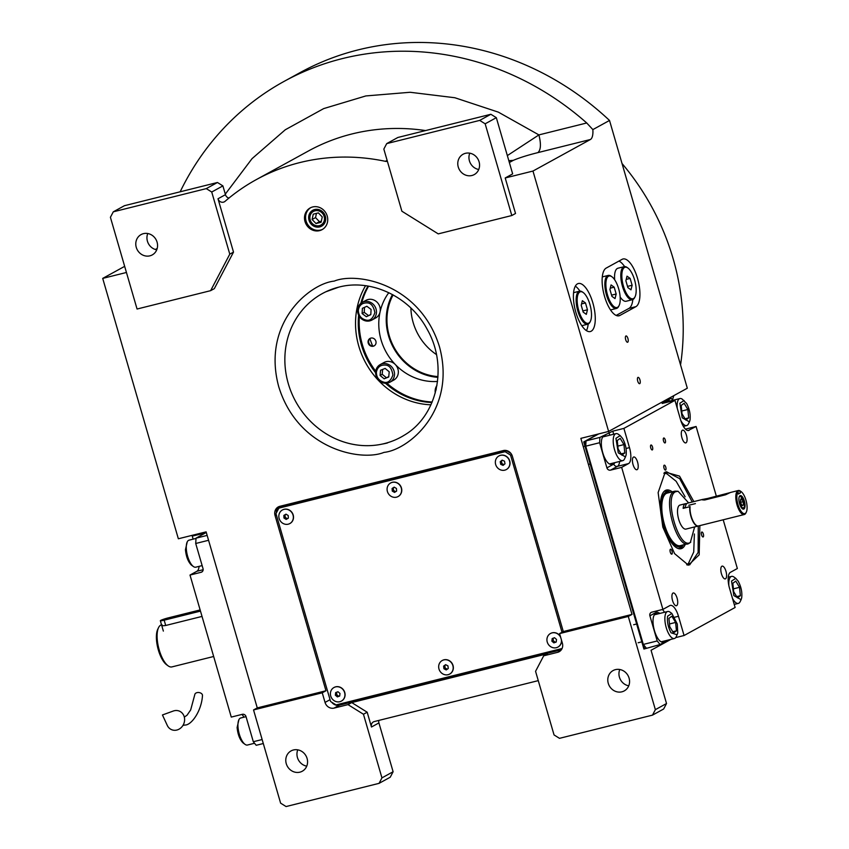 <?xml version="1.0" encoding="UTF-8"?>
<svg xmlns="http://www.w3.org/2000/svg" width="849" height="849" viewBox="0 0 849 849"><rect width="100%" height="100%" fill="white"/><g stroke="black" fill="none" stroke-linecap="round" stroke-linejoin="round"><path stroke-width="1.27" d="M387.42 442.976A82.778 76.145 61.2 0 1 382.496 444.027M392.461 294.55A54.93 50.526 -118.8 0 0 437.925 377.349M375.884 341.213A4.256 3.916 -118.8 0 0 370.015 338.433A4.256 3.916 -118.8 0 0 368.243 343.123A4.256 3.916 -118.8 0 0 374.112 345.893A4.256 3.916 -118.8 0 0 375.884 341.213M370.291 338.305A4.256 3.916 -118.8 0 0 374.367 345.745M511.809 215.529L485.161 123.805L479.706 120.399L386.709 143.608L383.833 149.084L401.885 211.221L438.243 233.878L511.809 215.529L515.523 213.481L505.208 177.972L532.97 171.052L608.616 431.43L580.854 438.36L632.006 614.411L563.301 631.55L512.371 456.231A7.737 7.121 -118.8 0 0 503.287 450.575L279.82 506.322A7.737 7.121 -118.8 0 0 278.249 506.938A7.737 7.121 -118.8 0 0 275.034 515.449L325.963 690.757L322.249 692.805L253.543 709.944L280.616 803.154L286.071 806.55L379.068 783.351L381.944 777.875L393.108 771.741L378.919 722.924L371.48 727.009L367.182 712.215L351.73 702.579L547.425 653.751L543.71 655.799L535.56 671.315L554.047 734.937L559.502 738.333L652.488 715.134L655.364 709.658L628.281 616.448L559.587 633.587L562.378 643.213A7.737 7.121 -118.8 0 1 559.162 651.724A7.737 7.121 -118.8 0 1 557.581 652.34L543.71 655.799M371.48 727.009A4.638 4.266 61.2 0 1 374.356 721.533L538.128 680.665A4.638 4.266 61.2 0 1 538.266 680.633M351.73 702.579L348.005 704.628L363.457 714.253L367.182 712.215M381.944 777.875L363.457 714.253M378.877 720.398A4.638 4.266 -118.8 0 0 378.919 722.924M655.364 709.658L666.529 703.524L651.056 650.26L670.859 639.393M322.249 692.805L325.04 702.42A7.737 7.121 -118.8 0 0 334.124 708.087L348.005 704.628M561.327 649.814L339.441 705.169A7.737 7.121 61.2 0 1 331.726 702.229M286.262 763.665A11.599 10.676 61.2 0 1 291.09 750.898A11.599 10.676 61.2 0 1 307.083 758.465A11.599 10.676 61.2 0 1 302.265 771.232A11.599 10.676 61.2 0 1 286.262 763.665M306.744 766.159A11.599 10.676 61.2 0 1 297.437 757.531A11.599 10.676 61.2 0 1 297.776 749.837M393.108 771.741L390.232 777.217L379.068 783.351M325.963 690.757L257.268 707.907L253.543 709.944M257.268 707.907L206.116 531.856L178.354 538.775L102.708 278.398L126.448 272.476M180.168 191.789A286.23 263.317 61.2 0 1 284.075 81.398L300.037 72.643A286.23 263.317 61.2 0 1 609.518 120.452L687.319 388.216L608.616 431.43M632.006 614.411L628.281 616.448M628.738 685.822A11.599 10.676 61.2 0 1 619.43 677.194A11.599 10.676 61.2 0 1 619.781 669.5M666.529 703.524L663.653 709L652.488 715.134M608.266 683.328A11.599 10.676 61.2 0 1 613.095 670.561A11.599 10.676 61.2 0 1 629.088 678.128A11.599 10.676 61.2 0 1 624.259 690.895A11.599 10.676 61.2 0 1 608.266 683.328M276.328 512.976A7.737 7.121 61.2 0 1 279.077 506.556M305.014 221.578A12.374 11.387 -118.8 0 0 322.079 229.655A12.374 11.387 -118.8 0 0 327.226 216.039A12.374 11.387 -118.8 0 0 310.161 207.952A12.374 11.387 -118.8 0 0 305.014 221.578M387.377 161.257A4.638 4.266 61.2 0 1 385.372 161.321A213.513 196.416 -118.8 0 0 256.334 179.595A213.513 196.416 -118.8 0 0 225.081 201.319A4.638 4.266 61.2 0 1 218.002 198.762L225.452 194.676A4.638 4.266 -118.8 0 0 228.943 198.072M233.507 252.111L229.782 254.159L211.73 192.023L206.275 188.616L113.288 211.826L110.412 217.302L137.06 309.025L210.626 290.666L214.341 288.628L233.507 252.111L218.002 198.762M102.708 278.398L124.665 266.342M155.346 249.5L157.192 248.481M284.075 81.398A286.23 263.317 61.2 0 1 586.733 122.978L592.857 129.6L609.518 120.452M619.929 315.435L635.88 306.669A24.759 9.435 76 0 0 637.843 279.523A24.759 9.435 76 0 0 623.007 258.987A24.759 9.435 76 0 0 622.126 259.327L606.175 268.093A24.759 9.435 76 0 0 604.212 295.24A24.759 9.435 76 0 0 619.038 315.786A24.759 9.435 76 0 0 619.929 315.435L618.093 315.892M575.824 312.199A24.759 9.435 76 0 0 590.331 331.545A24.759 9.435 76 0 0 592.846 302.86A24.759 9.435 76 0 0 578.339 283.513A24.759 9.435 76 0 0 575.824 312.199M627.92 338.486A3.247 1.242 -104 0 1 627.591 342.253A3.247 1.242 -104 0 1 625.692 339.717A3.247 1.242 -104 0 1 626.021 335.949A3.247 1.242 -104 0 1 627.92 338.486M639.955 379.917A3.247 1.242 -104 0 1 639.626 383.684A3.247 1.242 -104 0 1 637.726 381.137A3.247 1.242 -104 0 1 638.055 377.37A3.247 1.242 -104 0 1 639.955 379.917M592.857 129.6A15.473 5.901 -104 0 1 590.395 139.512L532.97 171.052M563.301 631.55L559.587 633.587M322.599 229.347A12.374 11.387 61.2 0 1 306.086 220.995A12.374 11.387 -118.8 0 1 310.702 207.676M505.208 177.972L512.658 173.886L496.325 117.671L485.161 123.805M225.452 194.676L222.894 185.889L211.73 192.023M210.626 290.666L229.782 254.159M509.347 162.52L513.305 160.344C519.439 157.744 527.643 155.165 537.884 152.618C540.866 149.965 541.206 144.065 538.903 134.906L498.352 112.142L454.862 97.741L410.131 92.276L365.845 95.937L323.692 108.598L285.275 129.77L252.047 158.646L225.293 194.124M616.162 315.425L628.939 308.399A24.759 9.435 76 0 0 632.834 299.548M624.609 266.597A24.759 9.435 76 0 0 618.953 261.067M588.166 324.074A24.759 9.435 -104 0 1 586.415 330.622M579.941 291.122A24.759 9.435 76 0 0 575.325 286.166M325.337 216.187A9.095 8.363 -118.8 0 0 312.814 210.255A9.095 8.363 -118.8 0 0 309.025 220.262A9.095 8.363 61.2 0 0 321.559 226.195A9.095 8.363 61.2 0 0 325.337 216.187M507.341 155.6L538.903 134.906L586.733 122.978M478.74 169.503A11.599 10.676 61.2 0 1 469.433 160.875A11.599 10.676 61.2 0 1 469.773 153.181M479.706 120.399L490.871 114.275L397.873 137.474L386.709 143.608M490.871 114.275L496.325 117.671M458.258 167.009A11.599 10.676 61.2 0 1 463.087 154.242A11.599 10.676 61.2 0 1 479.08 161.809A11.599 10.676 61.2 0 1 474.262 174.576A11.599 10.676 61.2 0 1 458.258 167.009M156.736 249.839A11.599 10.676 61.2 0 1 147.429 241.212A11.599 10.676 61.2 0 1 147.768 233.517M206.275 188.616L217.45 182.493L124.453 205.691L113.288 211.826M217.45 182.493L222.894 185.889M136.264 247.346A11.599 10.676 61.2 0 1 141.083 234.579A11.599 10.676 61.2 0 1 157.076 242.145A11.599 10.676 61.2 0 1 152.258 254.912A11.599 10.676 61.2 0 1 136.264 247.346M368.01 286.081A75.816 69.745 -118.8 0 0 360.804 303.38M358.639 315.181A75.816 69.745 -118.8 0 0 375.629 372.775M385.435 383.26A75.816 69.745 -118.8 0 0 431.939 402.522M368.572 286.177A75.816 69.745 -118.8 0 0 361.759 302.679M359.382 316.497A75.816 69.745 -118.8 0 0 375.736 371.236M386.836 383.196A75.816 69.745 -118.8 0 0 432.162 402.002M388.8 292.693A54.93 50.526 -118.8 0 0 386.062 351.942A54.93 50.526 -118.8 0 0 437.532 381.434M622.041 163.528A239.821 220.613 61.2 0 1 673.14 258.765A239.821 220.613 61.2 0 1 680.548 364.9M673.766 395.655A239.821 220.613 61.2 0 1 672.472 399.9M372.658 346.052A100.564 92.52 61.2 0 1 369.877 338.624M437.978 376.595A54.156 49.815 61.2 0 1 393.119 294.911M436.439 354.553A54.156 49.815 61.2 0 1 410.895 308.038M376.404 372.17C376.436 377.412 378.919 380.745 383.833 382.156C387.685 383.334 390.699 380.968 392.885 375.078C391.877 368.615 389.394 365.282 385.457 365.081C380.437 364.752 377.412 367.118 376.404 372.17M375.672 371.735A10.061 9.254 -118.8 0 0 384.151 383.122A10.061 9.254 -118.8 0 0 389.914 382.209A10.061 9.254 -118.8 0 0 394.286 371.915A10.061 9.254 -118.8 0 0 385.998 363.648A10.061 9.254 -118.8 0 0 380.225 364.571A10.061 9.254 -118.8 0 0 375.672 371.735M380.225 364.571L384.056 362.47A10.061 9.254 -118.8 0 1 389.818 361.547A10.061 9.254 61.2 0 1 398.117 369.814A10.061 9.254 61.2 0 1 393.734 380.097L389.914 382.209M389.224 371.788L385.138 368.434L380.554 370.26L380.065 375.449L384.151 378.813L388.736 376.977L389.224 371.788M384.151 378.813L388.768 376.648M380.065 375.449L382.188 374.282L386.284 377.646M382.644 369.432L382.188 374.282M358.32 310.416C358.575 315.669 361.186 318.884 366.142 320.084C370.037 321.081 372.934 318.566 374.865 312.559C373.581 306.139 370.971 302.913 367.033 302.891C362.024 302.796 359.116 305.3 358.32 310.416M357.588 310.034A10.061 9.254 -118.8 0 0 366.513 321.049A10.061 9.254 -118.8 0 0 371.862 320.073A10.061 9.254 -118.8 0 0 376.192 309.567A10.061 9.254 -118.8 0 0 367.521 301.448A10.061 9.254 -118.8 0 0 362.173 302.435A10.061 9.254 -118.8 0 0 357.588 310.034M362.173 302.435L366.004 300.334A10.061 9.254 -118.8 0 1 371.353 299.347A10.061 9.254 61.2 0 1 380.012 307.465A10.061 9.254 61.2 0 1 375.683 317.961L371.862 320.073M371.077 309.439L366.864 306.266L362.374 308.314L362.109 313.536L366.322 316.709L370.811 314.661L371.077 309.439M366.322 316.709L370.822 314.459M362.109 313.536L364.232 312.368L368.445 315.541M364.497 307.349L364.232 312.368M436.927 385.52A10.061 9.254 -118.8 0 0 435.144 390.636A10.061 9.254 -118.8 0 0 435.282 392.907M436.29 388.821L435.951 390.275M208.567 540.282L195.716 543.487L203.028 568.639A3.099 2.844 61.2 0 1 201.107 572.29L202.285 571.642M262.139 739.532L253.31 741.729L246.008 716.577A3.099 2.844 61.2 0 0 242.368 714.317L231.268 717.087L190.006 575.06L201.107 572.29M263.296 743.522L256.196 745.295L253.31 741.729M194.835 534.668L192.245 536.09L205.256 533.034L196.023 538.17L207.145 535.401M195.716 543.487L196.023 538.17M190.006 575.06L196.915 571.26L203.144 569.711M199.101 566.357A13.924 5.306 -104 0 1 196.915 571.26M192.245 536.09L193.137 539.147M241.88 714.434A13.924 5.306 -104 0 1 243.981 717.193M243.536 743.246L242.963 742.833C239.726 739.49 237.784 734.385 237.115 727.529L238.898 719.729A13.924 5.306 -104 0 1 240.723 717.999L246.03 716.673M254.551 743.257L247.462 745.029A13.924 5.306 -104 0 1 245.043 744.35A13.924 5.306 -104 0 1 244.714 744.095A13.924 5.306 -104 0 1 237.964 726.436A13.924 5.306 -104 0 1 238.898 719.729M191.874 565.413L191.29 564.999C188.064 561.645 186.111 556.541 185.453 549.685L187.226 541.895A13.924 5.306 -104 0 1 189.051 540.166L196.013 538.425M202.136 565.604L195.79 567.185A13.924 5.306 -104 0 1 193.37 566.516A13.924 5.306 -104 0 1 193.041 566.262A13.924 5.306 -104 0 1 186.302 548.592A13.924 5.306 -104 0 1 187.226 541.895M664.597 472.532L666.507 471.747L679.709 478.687L692.253 502.003M698.249 526.019L698.122 552.497L689.728 564.818L687.669 565.031M646.206 647.989L643.319 644.423L585.725 446.181L586.033 440.864L598.725 433.892L584.43 441.735L644.603 648.859L660.087 644.529L668.259 640.04M716.376 496.283L696.095 426.485L685.472 429.138M723.199 519.79L737.356 568.512L730.448 572.311A13.924 5.306 76 0 0 729.524 588.251L735.117 607.481L684.071 635.519L675.698 637.599M643.319 644.423L657.2 640.963L660.087 644.529M657.2 640.963L649.899 615.812A3.099 2.844 61.2 0 1 651.809 612.161L662.91 609.391L621.648 467.364L610.548 470.134A3.099 2.844 61.2 0 1 606.918 467.873L599.606 442.722L585.725 446.181M586.033 440.864L599.914 437.405L599.606 442.722M599.914 437.405L612.787 431.165L613.678 434.221M662.188 403.455L674.944 400.367L623.898 428.395L612.787 431.165M662.124 403.243L671.166 398.277L667.176 399.274M672.811 400.314L671.166 398.277M672.992 593.069A6.58 2.505 76 0 0 672.472 600.285A6.58 2.505 76 0 0 676.409 605.74A6.58 2.505 76 0 0 676.642 605.645A6.58 2.505 76 0 0 677.173 598.428A6.58 2.505 76 0 0 673.225 592.973A6.58 2.505 76 0 0 672.992 593.069M721.873 566.23A6.58 2.505 76 0 0 721.353 573.446A6.58 2.505 76 0 0 725.29 578.901A6.58 2.505 76 0 0 725.524 578.806A6.58 2.505 76 0 0 726.054 571.589A6.58 2.505 76 0 0 722.106 566.134A6.58 2.505 76 0 0 721.873 566.23M686.013 442.807A6.58 2.505 76 0 0 686.544 435.601A6.58 2.505 76 0 0 682.596 430.146A6.58 2.505 76 0 0 682.363 430.231A6.58 2.505 76 0 0 681.843 437.447A6.58 2.505 76 0 0 685.78 442.902A6.58 2.505 76 0 0 686.013 442.807M637.132 469.646A6.58 2.505 76 0 0 637.663 462.44A6.58 2.505 76 0 0 633.715 456.985A6.58 2.505 76 0 0 633.481 457.08A6.58 2.505 76 0 0 632.961 464.286A6.58 2.505 76 0 0 636.899 469.741A6.58 2.505 76 0 0 637.132 469.646M670.126 400.993A14.698 5.603 76 0 0 668.195 400.675A14.698 5.603 76 0 0 667.664 400.877A14.698 5.603 76 0 0 666.253 402.532M696.095 426.485L688.157 430.539M671.867 554.132A2.558 0.976 76 0 0 672.068 551.33A2.558 0.976 76 0 0 670.54 549.207A2.558 0.976 76 0 0 670.445 549.25A2.558 0.976 76 0 0 670.243 552.052A2.558 0.976 76 0 0 671.771 554.164A2.558 0.976 76 0 0 671.867 554.132M703.174 536.929A2.558 0.976 76 0 0 703.386 534.138A2.558 0.976 76 0 0 701.847 532.015A2.558 0.976 76 0 0 701.762 532.047A2.558 0.976 76 0 0 701.561 534.849A2.558 0.976 76 0 0 703.089 536.971A2.558 0.976 76 0 0 703.174 536.929M665.605 470.081A2.558 0.976 76 0 0 665.807 467.279A2.558 0.976 76 0 0 664.279 465.167A2.558 0.976 76 0 0 664.183 465.199A2.558 0.976 76 0 0 663.982 468.001A2.558 0.976 76 0 0 665.51 470.113A2.558 0.976 76 0 0 665.605 470.081M699.852 525.627L699.173 554.832L688.433 565.158L674.594 553.633L662.825 527.102L658.134 492.611L665.202 472.065L679.54 476.13L693.856 501.6M652.34 449.917A2.558 0.976 76 0 0 652.541 447.115A2.558 0.976 76 0 0 651.013 444.993A2.558 0.976 76 0 0 650.928 445.035A2.558 0.976 76 0 0 650.727 447.837A2.558 0.976 76 0 0 652.255 449.949A2.558 0.976 76 0 0 652.34 449.917M665.107 442.902A2.558 0.976 76 0 0 665.308 440.111A2.558 0.976 76 0 0 663.78 437.988A2.558 0.976 76 0 0 663.685 438.02A2.558 0.976 76 0 0 663.483 440.822A2.558 0.976 76 0 0 665.011 442.945A2.558 0.976 76 0 0 665.107 442.902M674.944 400.367L680.527 419.597A13.924 5.306 76 0 0 688.688 430.485A13.924 5.306 76 0 0 689.186 430.284M623.898 428.395L629.48 447.625L626.053 448.484M621.648 467.364L628.568 463.575A13.924 5.306 76 0 0 629.48 447.625M662.91 609.391L669.829 605.592A13.924 5.306 76 0 1 670.328 605.401A13.924 5.306 76 0 1 678.478 616.278L674.796 617.202M684.071 635.519L678.478 616.278M657.869 613.923A14.698 5.603 76 0 0 655.937 613.615A14.698 5.603 76 0 0 655.417 613.816A14.698 5.603 76 0 0 654.25 629.937A14.698 5.603 76 0 0 663.058 642.131A14.698 5.603 76 0 0 663.578 641.929A14.698 5.603 76 0 0 664.608 640.953M606.197 436.089A14.698 5.603 76 0 0 604.276 435.77A14.698 5.603 76 0 0 602.779 452.804A14.698 5.603 76 0 0 611.386 464.297A14.698 5.603 76 0 0 612.946 463.108M654.399 614.793A14.698 5.603 76 0 0 654.388 614.793L667.654 611.492A13.924 5.306 76 0 0 665.16 615.292A13.924 5.306 76 0 0 669.129 634.479A13.924 5.306 76 0 0 674.393 638.512A13.924 5.306 76 0 0 676.207 636.782L677.757 632.993L677.29 624.047L671.867 613.456L667.611 616.172C666.943 621.659 668.089 627.199 671.05 632.802L677.184 634.797M602.726 436.948L615.981 433.648A13.924 5.306 76 0 0 613.498 437.447A13.924 5.306 76 0 0 615.621 452.867A13.924 5.306 76 0 0 622.72 460.667A13.924 5.306 76 0 0 624.546 458.938L626.095 455.16C626.764 449.662 625.617 444.123 622.657 438.53L620.194 435.611L615.939 438.328L618.284 452.867L625.522 456.953M609.465 463.978A14.698 5.603 76 0 0 609.476 463.978L622.72 460.667M684.114 400.516L679.858 403.233L682.203 417.772L689.441 421.857L690.014 420.064C690.683 414.567 689.537 409.027 686.576 403.424L682.32 399.221A13.924 5.306 76 0 0 679.9 398.552L666.645 401.853A14.698 5.603 -104 0 1 666.656 401.853M620.194 435.611L618.401 434.317A13.924 5.306 76 0 0 615.981 433.648M621.85 455.128L624.779 452.973L623.951 444.589L620.194 438.36L617.265 440.514L618.093 448.898L621.85 455.128M624.779 452.973L621.097 453.886M623.951 444.589L617.817 446.118M685.111 496.792L676.144 481.287L666.783 473.731L663.854 473.243M666.783 473.731L665.712 473.371A47.969 18.275 76 0 0 664.12 472.967M687.053 564.861A47.969 18.275 76 0 0 688.274 563.768L693.729 552.009L694.386 533.979M686.692 564.755L689.038 562.951M672.164 491.868A30.235 11.525 76 0 0 665.998 490.17A30.235 11.525 -104 0 0 664.417 491.125A30.235 11.525 -104 0 0 662.57 522.167A30.235 11.525 -104 0 0 678.776 548.698A30.235 11.525 -104 0 0 681.492 548.581A30.235 11.525 76 0 0 685.27 544.411M663.854 491.677A29.524 11.249 -104 0 1 664.82 491.2A29.524 11.249 -104 0 1 669.001 491.645L670.328 492.324A28.378 10.814 76 0 0 666.476 491.964A28.378 10.814 -104 0 0 663.525 523.058A28.378 10.814 -104 0 0 681.015 546.788A28.378 10.814 76 0 0 683.434 544.867L682.575 546.087A29.524 11.249 -104 0 1 679.943 548.242A29.524 11.249 -104 0 1 678.022 548.475M678.043 491.263L675.029 491.147L667.187 493.11A27.072 10.315 76 0 0 666.805 493.227A27.072 10.315 -104 0 0 663.865 522.379A27.072 10.315 -104 0 0 680.304 545.652A27.072 10.315 -104 0 0 680.686 545.536M598.014 434.072L583.741 441.915L643.913 649.029L644.603 648.859M583.741 441.915L584.43 441.735M738.248 581.268L735.786 578.36L731.53 581.066L733.876 595.616L741.103 599.691L741.676 597.898C742.344 592.411 741.198 586.861 738.248 581.268M735.786 578.36L733.992 577.055A13.924 5.306 76 0 0 731.573 576.386A13.924 5.306 76 0 0 729.079 580.185A13.924 5.306 76 0 0 728.866 585.619M732.454 598.333A13.924 5.306 76 0 0 738.312 603.406A13.924 5.306 76 0 0 740.137 601.676L741.103 599.691M737.431 597.866L740.36 595.711L739.532 587.328L735.775 581.098L732.846 583.252L733.674 591.636L737.431 597.866M740.36 595.711L736.688 596.624M739.532 587.328L733.398 588.856M671.867 613.456L670.073 612.161A13.924 5.306 76 0 0 667.654 611.492M671.856 616.204L668.927 618.359L669.755 626.732L673.512 632.961L676.441 630.807L675.613 622.434L671.856 616.204M675.613 622.434L669.479 623.962M676.441 630.807L672.769 631.73M679.9 398.552A13.924 5.306 76 0 0 677.417 402.352A13.924 5.306 76 0 0 677.247 408.295M680.824 420.552A13.924 5.306 76 0 0 686.639 425.572A13.924 5.306 76 0 0 688.465 423.842L689.441 421.857M685.769 420.022L688.698 417.878L687.87 409.494L684.114 403.264L681.185 405.419L682.012 413.803L685.769 420.022M688.698 417.878L685.016 418.79M687.87 409.494L681.736 411.022M213.661 656.489L171.901 666.911A21.66 8.257 -104 0 1 168.144 665.86L166.648 664.778A20.111 7.662 -104 0 1 158.36 650.037A20.111 7.662 -104 0 1 157.776 629.226L158.583 627.57A21.66 8.257 -104 0 1 161.416 624.875L161.543 624.843M168.144 665.86A21.66 8.257 -104 0 1 159.219 649.973A21.66 8.257 -104 0 1 158.583 627.57M202.02 616.416L165.704 625.48L164.165 620.173L200.481 611.121M162.032 624.832C161.183 625.734 162.403 625.946 165.704 625.48M675.029 491.147L674.064 491.529C661.594 496.527 677.566 551.5 689.112 543.307L689.6 542.999M680.304 545.652L689.112 543.307M686.65 503.733A12.374 4.712 76 0 0 685.536 503.68A12.374 4.712 76 0 0 683.137 508.36L689.791 506.694A12.374 4.712 76 0 0 690.937 516.362A12.374 4.712 76 0 0 698.186 526.04A12.374 4.712 76 0 0 698.324 525.998M685.292 507.171L683.137 508.36M688.762 505.272L695.427 503.606M685.536 503.68L679.975 505.07A12.374 4.712 76 0 0 678.722 519.408A12.374 4.712 76 0 0 685.971 529.086L698.186 526.04M688.645 502.905L678.096 491.274L675.613 491.72C663.398 496.601 679.041 550.449 690.343 542.426L694.641 526.921M179.341 615.758L183.936 614.506L179.341 615.758M200.131 609.932L168.42 617.839A6.187 0.573 -16.2 0 0 160.355 620.736A6.187 0.573 -16.2 0 0 164.165 620.173M635.063 296.747A16.248 6.187 76 0 0 635.01 281.507A16.248 6.187 76 0 0 627.899 268.019A16.248 6.187 76 0 0 624.493 267.467A16.248 6.187 -104 0 0 623.421 286.071A16.248 6.187 -104 0 0 633.513 298.54A16.248 6.187 76 0 0 635.063 296.747L634.659 297.575A17.022 6.484 76 0 1 633.036 299.453A17.022 6.484 -104 0 1 632.431 299.686L626.18 301.246A17.022 6.484 -104 0 1 620.152 296.959M614.665 279.767A17.022 6.484 -104 0 1 617.34 268.464A17.022 6.484 76 0 1 617.945 268.22L624.185 266.66A17.022 6.484 76 0 0 623.58 266.904A17.022 6.484 -104 0 0 622.232 285.572A17.022 6.484 -104 0 0 632.431 299.686M627.899 268.019L627.146 267.477A17.022 6.484 76 0 0 624.185 266.66M630.987 289.838L632.123 285.253L630.138 278.419L627.018 276.169L625.883 280.754L627.867 287.588L630.987 289.838M632.123 285.253L627.528 286.4M630.138 278.419L626.222 279.395M619.112 305.502A16.248 6.187 76 0 0 619.059 290.262A16.248 6.187 76 0 0 611.938 276.785A16.248 6.187 76 0 0 608.542 276.222A16.248 6.187 -104 0 0 607.47 294.826A16.248 6.187 -104 0 0 617.563 307.296A16.248 6.187 76 0 0 619.112 305.502L618.698 306.33A17.022 6.484 76 0 1 617.085 308.208A17.022 6.484 -104 0 1 616.48 308.452A17.022 6.484 -104 0 1 606.282 294.327A17.022 6.484 -104 0 1 607.629 275.66A17.022 6.484 76 0 1 608.234 275.426L602.281 276.901M611.938 276.785L611.195 276.243A17.022 6.484 76 0 0 608.234 275.426M615.037 298.593L616.172 294.009L614.188 287.174L611.068 284.924L609.932 289.509L611.917 296.343L615.037 298.593M616.172 294.009L611.567 295.155M614.188 287.174L610.272 288.151M590.395 321.272A16.248 6.187 76 0 0 590.342 306.033A16.248 6.187 76 0 0 583.231 292.544A16.248 6.187 76 0 0 579.825 291.992A16.248 6.187 -104 0 0 578.753 310.596A16.248 6.187 -104 0 0 588.845 323.066A16.248 6.187 76 0 0 590.395 321.272L589.991 322.1A17.022 6.484 76 0 1 588.368 323.978A17.022 6.484 -104 0 1 587.763 324.212A17.022 6.484 -104 0 1 577.564 310.097A17.022 6.484 -104 0 1 578.912 291.43A17.022 6.484 76 0 1 579.517 291.186L573.574 292.672M583.231 292.544L582.478 292.014A17.022 6.484 76 0 0 579.517 291.186M586.319 314.363L587.455 309.779L585.47 302.944L582.35 300.695L581.215 305.279L583.199 312.114L586.319 314.363M587.455 309.779L582.86 310.925M585.47 302.944L581.554 303.921M310.214 219.965A7.768 7.142 -118.8 0 0 319.341 225.654A7.768 7.142 -118.8 0 0 324.159 216.484A7.768 7.142 61.2 0 0 315.021 210.796A7.768 7.142 61.2 0 0 310.214 219.965M312.092 219.488L316.008 223.552L321.092 222.289L322.27 216.951L318.364 212.887L313.27 214.16L312.092 219.488L315.531 217.609L319.436 221.674L321.336 221.196M316.008 223.552L319.436 221.674M316.465 213.364L315.531 217.609M562.017 632.25L510.557 455.106L505.102 451.7L506.694 450.83L280.457 507.267L278.865 508.148L275.989 513.624L330.579 701.507L336.034 704.914L562.07 648.519M506.694 450.83L511.002 453.515M505.102 451.7L278.865 508.148M510.557 455.106L511.65 454.502M282.452 509.962A7.737 7.121 -118.8 0 1 282.526 509.92A7.737 7.121 -118.8 0 1 292.417 513.146A7.737 7.121 61.2 0 1 289.976 523.483A7.737 7.121 61.2 0 1 289.891 523.525M292.258 513.242A7.737 7.121 61.2 0 1 289.817 523.568A7.737 7.121 61.2 0 1 279.926 520.331A7.737 7.121 -118.8 0 1 282.367 510.005A7.737 7.121 -118.8 0 1 292.258 513.242M288.31 518.187L288.225 515.555L286.007 514.154L283.874 515.385L283.959 518.017L286.177 519.418L288.31 518.187M283.959 518.017L285.179 517.338L287.376 518.728M283.874 515.385L285.094 514.717L285.179 517.338M286.039 514.176L285.094 514.717M442.287 660.48A7.737 7.121 -118.8 0 1 442.361 660.437A7.737 7.121 -118.8 0 1 451.891 663.08A7.737 7.121 61.2 0 1 449.811 674A7.737 7.121 61.2 0 1 449.737 674.042M451.721 663.165A7.737 7.121 61.2 0 1 449.652 674.085A7.737 7.121 61.2 0 1 440.132 671.442A7.737 7.121 -118.8 0 1 442.202 660.522A7.737 7.121 -118.8 0 1 451.721 663.165M448.251 668.503L447.932 665.871L445.619 664.682L443.613 666.115L443.921 668.736L446.234 669.935L448.251 668.503M443.921 668.736L445.141 668.067L447.296 669.182M443.613 666.115L444.834 665.446L445.141 668.067M445.789 664.767L444.834 665.446M561.614 640.581A7.737 7.121 61.2 0 1 558.069 646.991A7.737 7.121 61.2 0 1 557.995 647.034M560.425 636.517A7.737 7.121 -118.8 0 0 550.619 633.428A7.737 7.121 -118.8 0 0 550.545 633.471M561.391 639.806A7.737 7.121 61.2 0 1 557.91 647.076A7.737 7.121 61.2 0 1 547.499 642.767A7.737 7.121 -118.8 0 1 550.46 633.513A7.737 7.121 -118.8 0 1 560.68 637.376M556.201 642.024L556.509 639.446L554.493 637.716L552.179 638.565L551.871 641.154L553.877 642.884L556.201 642.024M553.877 642.884L556.222 641.791M551.871 641.154L553.092 640.486L555.108 642.205M553.378 638.13L553.092 640.486M498.968 455.945A7.737 7.121 -118.8 0 1 499.042 455.892A7.737 7.121 -118.8 0 1 501.398 455.138A7.737 7.121 61.2 0 1 509.559 460.476A7.737 7.121 61.2 0 1 506.492 469.455A7.737 7.121 61.2 0 1 506.418 469.497M501.239 455.223A7.737 7.121 61.2 0 1 509.4 460.572A7.737 7.121 61.2 0 1 506.333 469.55A7.737 7.121 61.2 0 1 503.977 470.304A7.737 7.121 -118.8 0 1 495.816 464.965A7.737 7.121 -118.8 0 1 498.883 455.987A7.737 7.121 -118.8 0 1 501.239 455.223M504.518 461.187L502.141 460.147L500.231 461.729L500.708 464.339L503.086 465.379L504.985 463.798L504.518 461.187M500.708 464.339L501.929 463.671L504.041 464.594M500.231 461.729L501.451 461.06L501.929 463.671M502.406 460.275L501.451 461.06M334.028 687.488A7.737 7.121 -118.8 0 1 334.103 687.446A7.737 7.121 -118.8 0 1 344.503 691.723A7.737 7.121 61.2 0 1 341.553 701.009A7.737 7.121 61.2 0 1 341.468 701.051M344.344 691.808A7.737 7.121 61.2 0 1 341.394 701.094A7.737 7.121 61.2 0 1 330.993 696.827A7.737 7.121 -118.8 0 1 333.944 687.531A7.737 7.121 -118.8 0 1 344.344 691.808M339.685 696.031L339.982 693.453L337.966 691.733L335.652 692.604L335.355 695.182L337.371 696.902L339.685 696.031M337.371 696.902L339.717 695.809M335.355 695.182L336.586 694.514L338.602 696.233M336.851 692.147L336.586 694.514M390.71 482.954A7.737 7.121 -118.8 0 1 390.784 482.911A7.737 7.121 -118.8 0 1 400.516 485.861A7.737 7.121 61.2 0 1 398.234 496.474A7.737 7.121 61.2 0 1 398.149 496.516M400.357 485.957A7.737 7.121 61.2 0 1 398.075 496.559A7.737 7.121 61.2 0 1 388.343 493.598A7.737 7.121 -118.8 0 1 390.625 482.996A7.737 7.121 -118.8 0 1 400.357 485.957M396.621 491.083L396.43 488.451L394.169 487.146L392.089 488.472L392.27 491.104L394.541 492.409L396.621 491.083M392.27 491.104L393.49 490.425L395.676 491.688M392.089 488.472L393.31 487.793L393.49 490.425M394.254 487.199L393.31 487.793M184.318 717.108L187.045 715.208L190.675 709.934L194.803 694.588A3.863 2.568 7.4 0 1 196.968 692.646A3.863 2.568 7.4 0 1 200.82 693.124A3.863 2.568 7.4 0 1 202.476 695.586C201.542 711.112 191.365 725.343 184.933 725.046L182.949 725.407M174.172 710.762A10.061 8.946 112.6 0 1 184.52 718.148A10.061 8.946 112.6 0 1 176.825 730.044A10.061 8.946 112.6 0 1 167.274 725.407L162.446 714.964L173.27 711.038A10.061 8.946 112.6 0 1 174.172 710.762M730.193 492.6L707.408 498.522C701.858 499.477 700.977 499.965 704.755 499.987L725.566 494.787L730.458 492.473L738.269 490.52A12.374 4.712 76 0 0 737.834 490.69L737.823 492.208A11.599 4.425 76 0 0 737.972 504.55A11.599 4.425 76 0 0 746.292 512.17A11.599 4.425 76 0 0 745.953 500.167A11.599 4.425 76 0 0 741.166 491.656A11.599 4.425 76 0 0 739.882 491.072L737.834 490.69L738.354 494.044L740.413 492.919L739.882 491.072M737.834 490.69A12.374 4.712 76 0 0 737.017 504.868A12.374 4.712 76 0 0 744.265 514.536A12.374 4.712 76 0 0 745.889 512.998L746.292 512.17M740.413 492.919A6.187 0.573 -16.2 0 0 738.694 493.651A6.187 0.573 -16.2 0 0 738.322 493.927M743.894 509.018A6.962 2.653 76 0 0 744.446 501.377A6.962 2.653 76 0 0 740.275 495.604A6.962 2.653 76 0 0 740.031 495.699A6.962 2.653 76 0 0 739.479 503.34A6.962 2.653 76 0 0 743.65 509.113A6.962 2.653 76 0 0 743.894 509.018M741.166 491.656L740.424 491.115A12.374 4.712 76 0 0 738.269 490.52M744.265 514.536L698.462 525.966A12.374 4.712 -104 0 1 691.213 516.298A12.374 4.712 -104 0 1 690.078 506.63L685.217 507.84A12.374 4.712 -104 0 1 687.616 503.16L703.057 499.308L702.219 499.828L704.755 499.987M743.575 507.904C744.69 506.917 744.817 504.699 743.957 501.26L741.57 497.005L739.967 503.457C741.071 506.757 742.27 508.243 743.575 507.904L742.684 508.933M741.57 497.005L739.681 496.156M740.487 499.732L740.731 503.033L742.206 505.654L743.437 504.975L743.193 501.685L741.718 499.063L740.487 499.732M743.193 501.685L740.678 502.311M743.437 504.975L742.026 505.335M560.52 650.727L557.581 652.34M339.441 705.169L334.124 708.087M330.049 699.672L325.04 702.42M276.318 514.749L275.034 515.449M334.219 281.104C356.718 271.807 419.937 283.587 439.453 346.7C456.773 410.364 408.486 449.97 383.981 452.39C361.483 461.697 298.264 449.906 278.759 386.794C261.439 323.129 309.715 283.534 334.219 281.104M325.857 291.78L338.751 287.153C371.172 278.366 410.067 296.736 427.312 329.561C448.378 366.28 437.362 415.692 404.527 435.038L404.527 435.038A81.833 75.274 61.2 0 1 384.438 443.571A81.833 75.274 61.2 0 1 290.708 390.784A81.833 75.274 61.2 0 1 325.857 291.78L325.857 291.78A81.833 75.274 61.2 0 1 338.528 287.185M537.884 152.618L590.395 139.512M387.112 160.365L385.372 161.321M425.561 130.566A213.513 196.416 -118.8 0 0 308.442 150.984L256.334 179.595M635.88 306.669L628.939 308.399M430.931 404.803A77.461 71.263 61.2 0 1 365.802 363.075A77.461 71.263 61.2 0 1 365.548 285.72M513.305 160.344L508.827 160.694M203.558 534.032L203.346 533.321M649.899 615.812L656.808 612.012L660.119 613.371M656.808 612.012A3.099 2.844 61.2 0 1 656.68 610.951M628.568 463.575L617.456 466.345L610.548 470.134M614.984 462.599L613.827 464.074L606.918 467.873M613.827 464.074A3.099 2.844 -118.8 0 0 617.456 466.345A13.924 5.306 -104 0 0 619.643 461.442M608.956 432.438L609.752 435.197M662.432 609.508A13.924 5.306 -104 0 1 664.523 612.267M707.408 498.522L707.62 499.265M243.249 743.055L245.043 744.35M191.577 565.222L193.37 566.516M588.442 464.435L590.161 464.01M583.252 446.595L584.972 446.171M734.226 604.424L738.312 603.406M728.262 577.214L731.573 576.386M633.662 624.747L636.644 624.004M638.151 642.767L641.823 641.844M661.127 641.812L674.393 638.512M683.381 426.389L686.639 425.572M690.789 542.14L689.568 543.02M160.355 620.736L163.358 631.094M616.48 308.452L610.527 309.927M587.763 324.212L581.809 325.698"/></g></svg>
